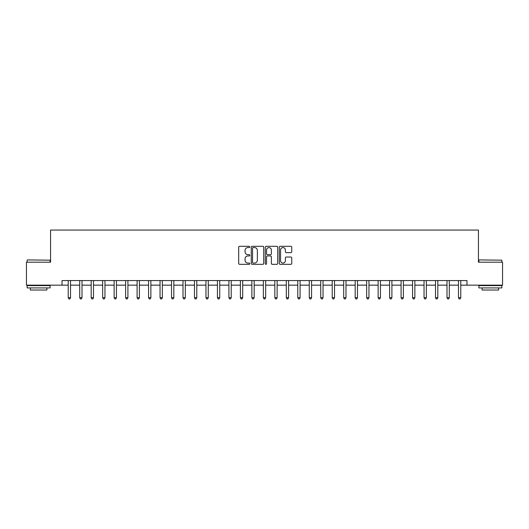 <?xml version="1.0" encoding="UTF-8"?>
<svg xmlns="http://www.w3.org/2000/svg" width="529" height="529" viewBox="0 0 529 529"><rect width="100%" height="100%" fill="white"/><g stroke="black" fill="none" stroke-linecap="round" stroke-linejoin="round"><path stroke-width="0.79" d="M249.807 246.937A0.628 0.628 0 0 0 249.179 246.302L239.604 246.302A0.899 0.899 0 0 0 238.698 247.208L238.698 263.429A0.899 0.899 0 0 0 239.604 264.328L249.179 264.328A0.628 0.628 0 0 0 249.807 263.7A0.628 0.628 0 0 0 249.179 263.072L247.936 263.072A2.883 2.883 0 0 1 245.053 260.182L245.053 258.833A2.883 2.883 0 0 1 247.936 255.95L249.179 255.95A0.628 0.628 0 0 0 249.807 255.315A0.628 0.628 0 0 0 249.179 254.687L247.936 254.687A2.883 2.883 0 0 1 245.053 251.804L245.053 250.448A2.883 2.883 0 0 1 247.936 247.565L249.179 247.565A0.628 0.628 0 0 0 249.807 246.937M290.838 252.657A0.899 0.899 0 0 0 291.743 251.758L291.743 247.208A0.899 0.899 0 0 0 290.838 246.302L280.205 246.302A0.899 0.899 0 0 0 279.305 247.208L279.305 263.429A0.899 0.899 0 0 0 280.205 264.328L290.838 264.328A0.899 0.899 0 0 0 291.743 263.429L291.743 257.934A0.899 0.899 0 0 0 290.838 257.028L286.288 257.028A0.899 0.899 0 0 0 285.389 257.934L285.389 260.658A2.414 2.414 0 0 1 282.975 263.072A2.414 2.414 0 0 1 280.568 260.658L280.568 249.979A2.414 2.414 0 0 1 282.975 247.565A2.414 2.414 0 0 1 285.389 249.979L285.389 251.758A0.899 0.899 0 0 0 286.288 252.657L290.838 252.657M62.032 285.157L26.45 285.157L26.45 262.205L50.553 262.205L50.553 230.069L478.447 230.069L478.447 262.205L502.55 262.205L502.55 285.157L466.968 285.157L466.968 280.568L62.032 280.568L62.032 285.157L68.228 285.157M263.713 247.208A0.899 0.899 0 0 0 262.807 246.302L252.174 246.302A0.899 0.899 0 0 0 251.275 247.208L251.275 263.429A0.899 0.899 0 0 0 252.174 264.328L262.807 264.328A0.899 0.899 0 0 0 263.713 263.429L263.713 247.208M266.193 246.302L276.826 246.302A0.899 0.899 0 0 1 277.725 247.208L277.725 263.429A0.899 0.899 0 0 1 276.826 264.328L272.276 264.328A0.899 0.899 0 0 1 271.37 263.429L271.37 256.849A0.899 0.899 0 0 0 270.471 255.95L267.449 255.95A0.899 0.899 0 0 0 266.55 256.849L266.55 263.7A0.628 0.628 0 0 1 265.922 264.328A0.628 0.628 0 0 1 265.287 263.7L265.287 247.208A0.899 0.899 0 0 1 266.193 246.302M70.522 285.157L79.707 285.157M82.002 285.157L91.186 285.157M93.481 285.157L102.666 285.157M104.96 285.157L114.138 285.157M116.433 285.157L125.618 285.157M127.912 285.157L137.097 285.157M139.392 285.157L148.576 285.157M150.871 285.157L160.049 285.157M162.35 285.157L171.528 285.157M173.823 285.157L183.008 285.157M185.302 285.157L194.487 285.157M196.781 285.157L205.966 285.157M208.261 285.157L217.439 285.157M219.733 285.157L228.918 285.157M231.213 285.157L240.397 285.157M242.692 285.157L251.877 285.157M254.171 285.157L263.349 285.157M265.651 285.157L274.829 285.157M277.123 285.157L286.308 285.157M288.603 285.157L297.787 285.157M300.082 285.157L309.267 285.157M311.561 285.157L320.739 285.157M323.034 285.157L332.219 285.157M334.513 285.157L343.698 285.157M345.992 285.157L355.177 285.157M357.472 285.157L366.65 285.157M368.951 285.157L378.129 285.157M380.424 285.157L389.609 285.157M391.903 285.157L401.088 285.157M403.382 285.157L412.567 285.157M414.862 285.157L424.04 285.157M426.334 285.157L435.519 285.157M437.814 285.157L446.998 285.157M449.293 285.157L458.478 285.157M460.772 285.157L466.968 285.157M253.166 247.565A0.628 0.628 0 0 0 252.538 248.2L252.538 262.437A0.628 0.628 0 0 0 253.166 263.072L254.475 263.072A2.883 2.883 0 0 0 257.358 260.182L257.358 250.448A2.883 2.883 0 0 0 254.475 247.565L253.166 247.565M271.37 250.025A2.414 2.414 0 0 0 268.963 247.612A2.414 2.414 0 0 0 266.55 250.025L266.55 253.788A0.899 0.899 0 0 0 267.449 254.687L270.471 254.687A0.899 0.899 0 0 0 271.37 253.788L271.37 250.025M70.635 280.568L70.588 280.687A0.919 0.919 0 0 0 70.522 281.031L70.522 297.741L68.228 297.741L68.228 281.031A0.919 0.919 0 0 0 68.162 280.687L68.115 280.568M70.522 297.741L69.835 298.931L68.915 298.931L68.228 297.741M82.114 280.568L82.068 280.687A0.919 0.919 86.2 0 0 82.002 281.031L82.002 297.741L79.707 297.741L79.707 281.031A0.919 0.919 86.2 0 0 79.641 280.687L79.595 280.568M82.002 297.741L81.314 298.931L80.395 298.931L79.707 297.741M93.593 280.568L93.547 280.687A0.919 0.919 86.2 0 0 93.481 281.031L93.481 297.741L91.186 297.741L91.186 281.031A0.919 0.919 86.2 0 0 91.12 280.687L91.074 280.568M93.481 297.741L92.793 298.931L91.874 298.931L91.186 297.741M105.073 280.568L105.026 280.687A0.919 0.919 86.2 0 0 104.96 281.031L104.96 297.741L102.666 297.741L102.666 281.031A0.919 0.919 86.2 0 0 102.6 280.687L102.547 280.568M104.96 297.741L104.273 298.931L103.353 298.931L102.666 297.741M116.552 280.568L116.506 280.687A0.919 0.919 86.2 0 0 116.433 281.031L116.433 297.741L114.138 297.741L114.138 281.031A0.919 0.919 86.2 0 0 114.072 280.687L114.026 280.568M116.433 297.741L115.745 298.931L114.826 298.931L114.138 297.741M27.415 259.911L50.096 260.182L27.415 259.911M38.617 287.915L27.138 287.915L27.138 285.62L50.096 285.62L50.096 287.915L38.617 287.915M46.883 287.915L46.883 290.024L30.351 290.024L30.351 287.915M479.181 259.911L501.862 260.182L479.181 259.911M490.383 287.915L478.904 287.915L478.904 285.62L501.862 285.62L501.862 287.915L490.383 287.915M498.649 287.915L498.649 290.024L482.117 290.024L482.117 287.915M128.025 280.568L127.978 280.687A0.919 0.919 86.2 0 0 127.912 281.031L127.912 297.741L125.618 297.741L125.618 281.031A0.919 0.919 86.2 0 0 125.552 280.687L125.505 280.568M127.912 297.741L127.225 298.931L126.305 298.931L125.618 297.741M139.504 280.568L139.458 280.687A0.919 0.919 86.2 0 0 139.392 281.031L139.392 297.741L137.097 297.741L137.097 281.031A0.919 0.919 86.2 0 0 137.031 280.687L136.985 280.568M139.392 297.741L138.704 298.931L137.785 298.931L137.097 297.741M150.983 280.568L150.937 280.687A0.919 0.919 86.2 0 0 150.871 281.031L150.871 297.741L148.576 297.741L148.576 281.031A0.919 0.919 86.2 0 0 148.51 280.687L148.464 280.568M150.871 297.741L150.183 298.931L149.264 298.931L148.576 297.741M162.463 280.568L162.416 280.687A0.919 0.919 86.2 0 0 162.35 281.031L162.35 297.741L160.049 297.741L160.049 281.031A0.919 0.919 86.2 0 0 159.983 280.687L159.937 280.568M162.35 297.741L161.656 298.931L160.743 298.931L160.049 297.741M173.935 280.568L173.889 280.687A0.919 0.919 86.2 0 0 173.823 281.031L173.823 297.741L171.528 297.741L171.528 281.031A0.919 0.919 86.2 0 0 171.462 280.687L171.416 280.568M173.823 297.741L173.135 298.931L172.216 298.931L171.528 297.741M185.414 280.568L185.368 280.687A0.919 0.919 86.2 0 0 185.302 281.031L185.302 297.741L183.008 297.741L183.008 281.031A0.919 0.919 86.2 0 0 182.941 280.687L182.895 280.568M185.302 297.741L184.614 298.931L183.695 298.931L183.008 297.741M196.894 280.568L196.848 280.687A0.919 0.919 86.2 0 0 196.781 281.031L196.781 297.741L194.487 297.741L194.487 281.031A0.919 0.919 86.2 0 0 194.421 280.687L194.374 280.568M196.781 297.741L196.094 298.931L195.175 298.931L194.487 297.741M208.373 280.568L208.327 280.687A0.919 0.919 86.2 0 0 208.261 281.031L208.261 297.741L205.966 297.741L205.966 281.031A0.919 0.919 86.2 0 0 205.9 280.687L205.847 280.568M208.261 297.741L207.573 298.931L206.654 298.931L205.966 297.741M219.852 280.568L219.806 280.687A0.919 0.919 86.2 0 0 219.733 281.031L219.733 297.741L217.439 297.741L217.439 281.031A0.919 0.919 86.2 0 0 217.373 280.687L217.326 280.568M219.733 297.741L219.046 298.931L218.127 298.931L217.439 297.741M231.325 280.568L231.279 280.687A0.919 0.919 86.2 0 0 231.213 281.031L231.213 297.741L228.918 297.741L228.918 281.031A0.919 0.919 86.2 0 0 228.852 280.687L228.806 280.568M231.213 297.741L230.525 298.931L229.606 298.931L228.918 297.741M242.804 280.568L242.758 280.687A0.919 0.919 86.2 0 0 242.692 281.031L242.692 297.741L240.397 297.741L240.397 281.031A0.919 0.919 86.2 0 0 240.331 280.687L240.285 280.568M242.692 297.741L242.004 298.931L241.085 298.931L240.397 297.741M254.284 280.568L254.237 280.687A0.919 0.919 86.2 0 0 254.171 281.031L254.171 297.741L251.877 297.741L251.877 281.031A0.919 0.919 86.2 0 0 251.811 280.687L251.764 280.568M254.171 297.741L253.484 298.931L252.564 298.931L251.877 297.741M265.763 280.568L265.717 280.687A0.919 0.919 86.2 0 0 265.651 281.031L265.651 297.741L263.349 297.741L263.349 281.031A0.919 0.919 86.2 0 0 263.283 280.687L263.237 280.568M265.651 297.741L264.956 298.931L264.044 298.931L263.349 297.741M277.236 280.568L277.189 280.687A0.919 0.919 86.2 0 0 277.123 281.031L277.123 297.741L274.829 297.741L274.829 281.031A0.919 0.919 86.2 0 0 274.763 280.687L274.716 280.568M277.123 297.741L276.436 298.931L275.516 298.931L274.829 297.741M288.715 280.568L288.669 280.687A0.919 0.919 86.2 0 0 288.603 281.031L288.603 297.741L286.308 297.741L286.308 281.031A0.919 0.919 86.2 0 0 286.242 280.687L286.196 280.568M288.603 297.741L287.915 298.931L286.996 298.931L286.308 297.741M300.194 280.568L300.148 280.687A0.919 0.919 86.2 0 0 300.082 281.031L300.082 297.741L297.787 297.741L297.787 281.031A0.919 0.919 86.2 0 0 297.721 280.687L297.675 280.568M300.082 297.741L299.394 298.931L298.475 298.931L297.787 297.741M311.674 280.568L311.627 280.687A0.919 0.919 86.2 0 0 311.561 281.031L311.561 297.741L309.267 297.741L309.267 281.031A0.919 0.919 86.2 0 0 309.194 280.687L309.148 280.568M311.561 297.741L310.873 298.931L309.954 298.931L309.267 297.741M323.153 280.568L323.1 280.687A0.919 0.919 86.2 0 0 323.034 281.031L323.034 297.741L320.739 297.741L320.739 281.031A0.919 0.919 86.2 0 0 320.673 280.687L320.627 280.568M323.034 297.741L322.346 298.931L321.427 298.931L320.739 297.741M334.626 280.568L334.579 280.687A0.919 0.919 86.2 0 0 334.513 281.031L334.513 297.741L332.219 297.741L332.219 281.031A0.919 0.919 86.2 0 0 332.152 280.687L332.106 280.568M334.513 297.741L333.825 298.931L332.906 298.931L332.219 297.741M346.105 280.568L346.059 280.687A0.919 0.919 86.2 0 0 345.992 281.031L345.992 297.741L343.698 297.741L343.698 281.031A0.919 0.919 86.2 0 0 343.632 280.687L343.586 280.568M345.992 297.741L345.305 298.931L344.386 298.931L343.698 297.741M357.584 280.568L357.538 280.687A0.919 0.919 86.2 0 0 357.472 281.031L357.472 297.741L355.177 297.741L355.177 281.031A0.919 0.919 86.2 0 0 355.111 280.687L355.065 280.568M357.472 297.741L356.784 298.931L355.865 298.931L355.177 297.741M369.063 280.568L369.017 280.687A0.919 0.919 86.2 0 0 368.951 281.031L368.951 297.741L366.65 297.741L366.65 281.031A0.919 0.919 86.2 0 0 366.584 280.687L366.537 280.568M368.951 297.741L368.257 298.931L367.344 298.931L366.65 297.741M380.536 280.568L380.49 280.687A0.919 0.919 86.2 0 0 380.424 281.031L380.424 297.741L378.129 297.741L378.129 281.031A0.919 0.919 86.2 0 0 378.063 280.687L378.017 280.568M380.424 297.741L379.736 298.931L378.817 298.931L378.129 297.741M392.015 280.568L391.969 280.687A0.919 0.919 86.2 0 0 391.903 281.031L391.903 297.741L389.609 297.741L389.609 281.031A0.919 0.919 86.2 0 0 389.542 280.687L389.496 280.568M391.903 297.741L391.215 298.931L390.296 298.931L389.609 297.741M403.495 280.568L403.448 280.687A0.919 0.919 86.2 0 0 403.382 281.031L403.382 297.741L401.088 297.741L401.088 281.031A0.919 0.919 86.2 0 0 401.022 280.687L400.975 280.568M403.382 297.741L402.695 298.931L401.776 298.931L401.088 297.741M414.974 280.568L414.928 280.687A0.919 0.919 86.2 0 0 414.862 281.031L414.862 297.741L412.567 297.741L412.567 281.031A0.919 0.919 86.2 0 0 412.494 280.687L412.448 280.568M414.862 297.741L414.174 298.931L413.255 298.931L412.567 297.741M426.453 280.568L426.4 280.687A0.919 0.919 86.2 0 0 426.334 281.031L426.334 297.741L424.04 297.741L424.04 281.031A0.919 0.919 86.2 0 0 423.974 280.687L423.927 280.568M426.334 297.741L425.647 298.931L424.727 298.931L424.04 297.741M437.926 280.568L437.88 280.687A0.919 0.919 86.2 0 0 437.814 281.031L437.814 297.741L435.519 297.741L435.519 281.031A0.919 0.919 86.2 0 0 435.453 280.687L435.407 280.568M437.814 297.741L437.126 298.931L436.207 298.931L435.519 297.741M449.405 280.568L449.359 280.687A0.919 0.919 86.2 0 0 449.293 281.031L449.293 297.741L446.998 297.741L446.998 281.031A0.919 0.919 86.2 0 0 446.932 280.687L446.886 280.568M449.293 297.741L448.605 298.931L447.686 298.931L446.998 297.741M460.885 280.568L460.838 280.687A0.919 0.919 86.2 0 0 460.772 281.031L460.772 297.741L458.478 297.741L458.478 281.031A0.919 0.919 86.2 0 0 458.412 280.687L458.365 280.568M460.772 297.741L460.085 298.931L459.165 298.931L458.478 297.741M27.138 262.205L27.138 260.182M32.375 285.62L32.375 285.157M44.859 285.62L44.859 285.157M50.096 262.205L50.096 260.182M478.904 262.205L478.904 260.182M484.141 285.62L484.141 285.157M496.625 285.62L496.625 285.157M501.862 262.205L501.862 260.182"/></g></svg>
